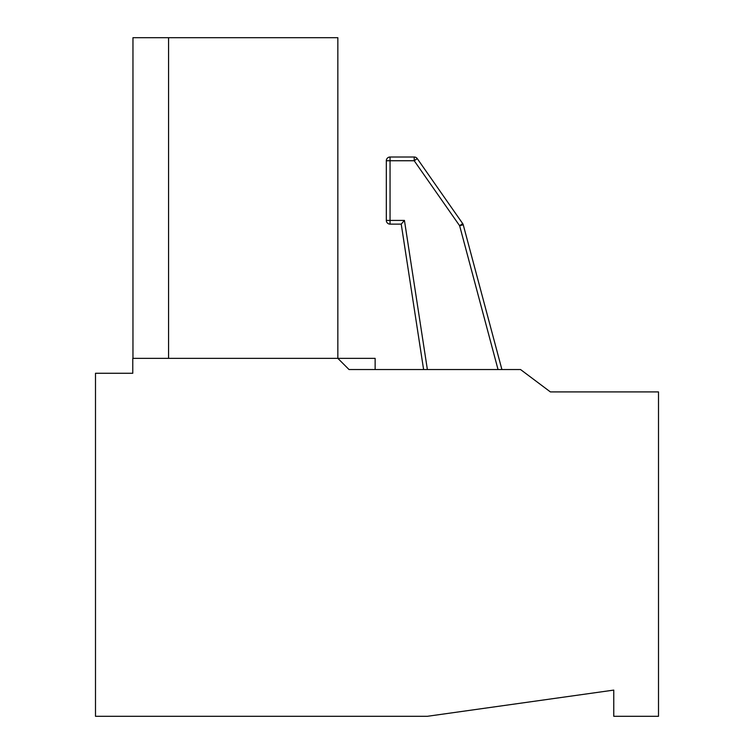 <?xml version="1.0" encoding="UTF-8"?>
<svg xmlns="http://www.w3.org/2000/svg" width="754" height="754" viewBox="0 0 754 754"><rect width="100%" height="100%" fill="white"/><g stroke="black" fill="none" stroke-linecap="round" stroke-linejoin="round"><path stroke-width="1.13" d="M168.566 358.357L168.566 37.7L337.849 37.7L337.849 358.357L349.036 369.545L520.552 369.545L550.382 391.91L658.506 391.91L658.506 716.3L613.765 716.3L613.765 690.099L427.339 716.3L95.494 716.3L95.494 373.268L132.779 373.268L132.779 358.357L375.134 358.357L375.134 369.545M501.91 369.545L463.239 224.767A3.732 3.732 0 0 0 462.692 223.589L459.629 225.729L463.239 224.767A3.732 3.732 0 0 0 462.692 223.589L417.264 158.604A3.732 3.732 0 0 0 414.21 157.011L390.054 157.011A3.732 3.732 0 0 0 386.321 160.743L386.321 220.404A3.732 3.732 0 0 0 390.054 224.127L401.232 224.127L423.607 369.545M498.045 369.545L459.629 225.729L414.21 160.743L417.264 158.604A3.732 3.732 0 0 0 414.21 157.011L414.21 160.743L390.054 160.743L390.054 157.011A3.732 3.732 0 0 0 386.321 160.743L390.054 160.743L390.054 220.404L386.321 220.404A3.732 3.732 0 0 0 390.054 224.127L390.054 220.404L404.436 220.404L401.232 224.127M168.566 37.7L132.958 37.7L132.958 358.357M404.436 220.404L427.377 369.545"/></g></svg>
